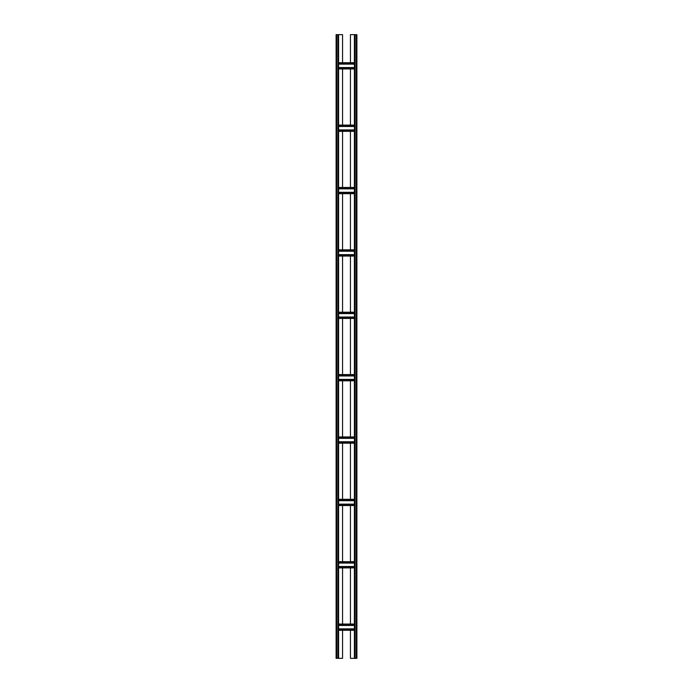 <?xml version="1.0" encoding="UTF-8"?>
<svg xmlns="http://www.w3.org/2000/svg" width="693" height="693" viewBox="0 0 693 693"><rect width="100%" height="100%" fill="white"/><g stroke="black" fill="none" stroke-linecap="round" stroke-linejoin="round"><path stroke-width="1.04" d="M350.45 62.717L350.45 34.65L356.895 34.65L356.895 658.35L354.4 658.35L354.4 34.65M350.45 68.953L350.45 125.087M350.45 131.323L350.45 187.457M350.45 193.694L350.45 249.826M350.45 256.064L350.45 312.196M350.45 318.433L350.45 374.566M350.45 380.803L350.45 436.936M350.45 443.173L350.45 499.306M350.45 505.543L350.45 561.676M350.45 567.913L350.45 624.046M350.45 630.284L350.45 658.35L354.4 658.35M342.55 630.284L342.55 658.35L338.6 658.35L338.6 34.65L342.55 34.65L342.55 62.717M342.55 567.913L342.55 624.046M342.55 505.543L342.55 561.676M342.55 443.173L342.55 499.306M342.55 380.803L342.55 436.936M342.55 318.433L342.55 374.566M342.55 256.064L342.55 312.196M342.55 193.694L342.55 249.826M342.55 131.323L342.55 187.457M342.55 68.953L342.55 125.087M338.6 68.953L354.4 68.953M338.6 67.55L354.4 67.55M338.6 64.12L354.4 64.12M338.6 62.717L354.4 62.717M338.6 630.284L354.4 630.284M338.6 628.88L354.4 628.88M338.6 625.45L354.4 625.45M338.6 624.046L354.4 624.046M338.6 567.913L354.4 567.913M338.6 566.51L354.4 566.51M338.6 563.08L354.4 563.08M338.6 561.676L354.4 561.676M338.6 505.543L354.4 505.543M338.6 504.14L354.4 504.14M338.6 500.71L354.4 500.71M338.6 499.306L354.4 499.306M338.6 443.173L354.4 443.173M338.6 441.77L354.4 441.77M338.6 438.34L354.4 438.34M338.6 436.936L354.4 436.936M338.6 380.803L354.4 380.803M338.6 379.4L354.4 379.4M338.6 375.97L354.4 375.97M338.6 374.566L354.4 374.566M338.6 318.433L354.4 318.433M338.6 317.03L354.4 317.03M338.6 313.6L354.4 313.6M338.6 312.196L354.4 312.196M338.6 256.064L354.4 256.064M338.6 254.66L354.4 254.66M338.6 251.23L354.4 251.23M338.6 249.826L354.4 249.826M338.6 193.694L354.4 193.694M338.6 192.29L354.4 192.29M338.6 188.86L354.4 188.86M338.6 187.457L354.4 187.457M338.6 131.323L354.4 131.323M338.6 129.92L354.4 129.92M338.6 126.49L354.4 126.49M338.6 125.087L354.4 125.087M336.729 658.35L336.105 658.35L336.105 34.65L336.729 34.65L336.729 658.35L338.6 658.35M338.6 34.65L336.729 34.65M355.024 34.65L355.024 658.35M356.271 34.65L356.271 658.35M338.6 68.33L354.4 68.33M338.6 63.34L354.4 63.34M338.6 629.66L354.4 629.66M338.6 624.67L354.4 624.67M338.6 567.29L354.4 567.29M338.6 562.3L354.4 562.3M338.6 504.92L354.4 504.92M338.6 499.93L354.4 499.93M338.6 442.55L354.4 442.55M338.6 437.56L354.4 437.56M338.6 380.18L354.4 380.18M338.6 375.19L354.4 375.19M338.6 317.81L354.4 317.81M338.6 312.82L354.4 312.82M338.6 255.44L354.4 255.44M338.6 250.45L354.4 250.45M338.6 193.07L354.4 193.07M338.6 188.08L354.4 188.08M338.6 130.7L354.4 130.7M338.6 125.71L354.4 125.71M337.976 34.65L337.976 658.35"/></g></svg>
